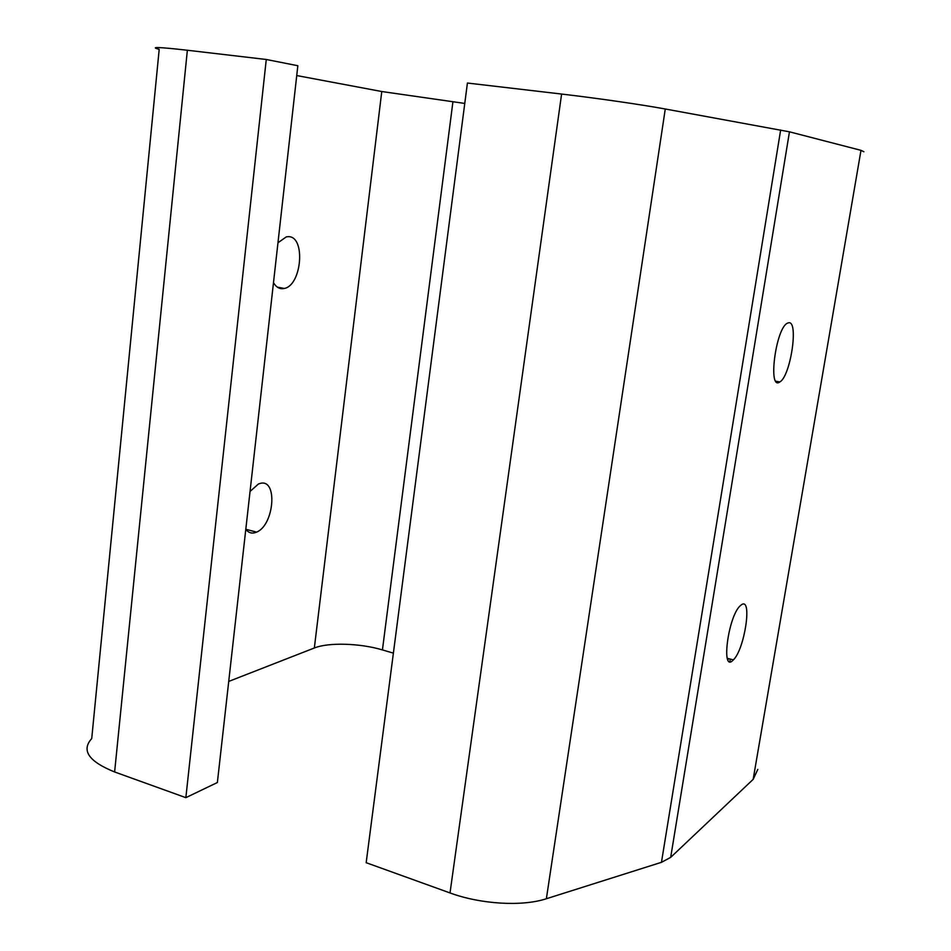 <?xml version="1.0" encoding="UTF-8"?>
<svg xmlns="http://www.w3.org/2000/svg" width="951" height="951" viewBox="0 0 951 951"><rect width="100%" height="100%" fill="white"/><g stroke="black" fill="none" stroke-linecap="round" stroke-linejoin="round"><path stroke-width="1.43" d="M187.359 50.248C158.567 46.991 149.176 46.694 159.197 49.357L91.724 738.594C81.049 750.339 88.681 761.466 114.619 771.962L187.359 50.248L266.268 59.485L297.841 65.726L217.375 782.518L185.849 797.651L114.619 771.962M464.766 103.433L381.767 91.522L296.736 75.557M393.381 653.135L382.433 649.913C360.215 643.221 328.475 642.222 314.341 647.988L228.727 681.427M561.601 94.054L467.416 83.034L366.171 862.7L450.013 892.941L561.601 94.054C596.336 98.096 641.033 104.551 665.272 108.996L789.461 131.82L860.988 150.341L863.888 151.756M757.816 769.407L753.156 779.368L670.681 857.374L661.456 862.319L546.373 898.743C522.277 906.707 480.826 904.306 450.013 892.941M185.849 797.651L266.268 59.485M788.605 322.793C798.983 320.368 790.519 376.548 779.796 381.957C767.635 391.218 775.683 328.154 787.452 323.174L788.605 322.793M741.554 604.705C752.574 596.907 744.621 649.592 733.328 659.899C720.62 674.211 728.038 616.07 740.389 605.609L741.554 604.705M277.965 242.767L286.346 236.847L288.284 236.668C305.853 236.026 301.895 285.348 284.301 288.45C279.927 289.413 276.325 287.475 273.484 282.661M250.054 491.429L258.506 483.94L260.348 483.37C277.989 478.603 274.209 525.273 256.556 532.132C252.229 533.986 248.651 533.035 245.798 529.291M382.433 649.913L452.902 101.971M727.99 660.053L728.252 658.544M753.156 779.368L860.988 150.341M670.681 857.374L789.461 131.82M661.456 862.319L780.652 130.002M546.373 898.743L665.272 108.996M314.341 647.988L381.767 91.522M730.285 659.091L729.869 661.599M277.347 287.143L284.301 288.45M245.81 529.255L256.556 532.132M775.873 381.208L779.796 381.957M727.265 658.282L733.328 659.899"/></g></svg>
